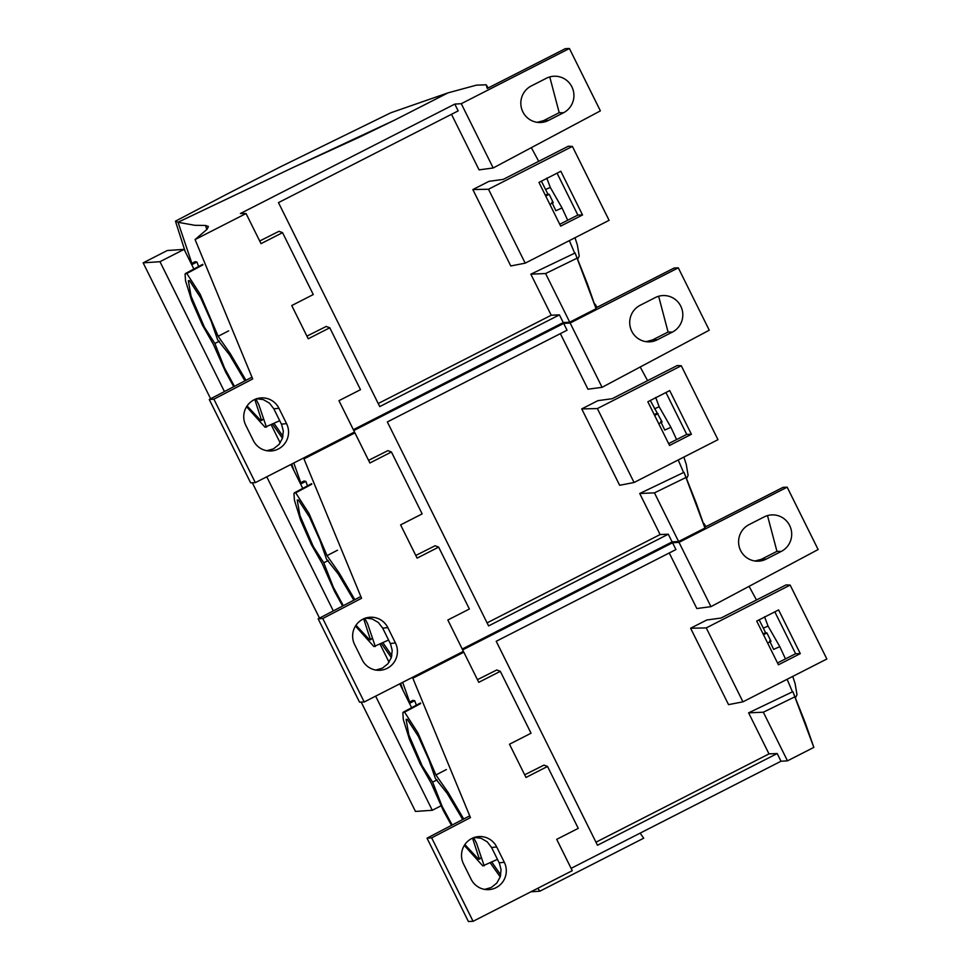 <?xml version="1.0" encoding="UTF-8"?>
<svg xmlns="http://www.w3.org/2000/svg" width="970" height="970" viewBox="0 0 970 970"><rect width="100%" height="100%" fill="white"/><g stroke="black" fill="none" stroke-linecap="round" stroke-linejoin="round"><path stroke-width="1.45" d="M530.893 891.806L539.866 891.187L643.692 838.201L640.139 833.133M539.866 891.187L537.817 888.265M813.854 747.385L792.866 691.646L805.33 722.977L813.854 747.385L787.482 760.844L781.008 761.232L571.112 868.356M524.673 774.8L543.988 765.1L547.529 766.458L578.253 828.356L556.707 839.341L572.264 870.684L473.081 921.306L468.389 921.5L427.018 838.165L431.662 837.85L473.081 921.306M402.683 682.334L409.643 702.013L402.683 682.334M491.826 862.112L500.738 874.988L491.826 862.124M416.372 705.178L414.711 700.704L412.868 700.364L408.976 702.353M409.486 703.371L414.711 700.704M794.478 697.006L763.341 712.21L748.61 712.841L792.866 691.646M462.666 649.888L672.549 542.763L679.024 542.363L710.949 606.65L696.836 608.542L669.251 552.973M672.549 542.763L675.932 549.566L496.228 641.279L597.484 845.258L777.188 753.544L768.992 753.896L748.61 712.841M679.024 542.363L787.167 487.17L818.134 549.541L710.949 606.65M764.663 516.67A19.303 19 86.1 0 0 764.117 516.937L749.034 524.637A19.303 19 86.1 0 0 757.049 561.181A19.303 19 86.1 0 0 766.154 559.132L781.25 551.433A19.303 19 86.1 0 0 769.513 515.143A19.303 19 86.1 0 0 764.663 516.67M547.529 766.458L525.982 777.455L509.492 744.22L531.039 733.223L500.314 671.325L496.773 669.967L477.446 679.679M440.938 805.864L432.293 810.277L375.632 696.145M411.632 707.7L399.773 683.814M389.067 662.243L380.094 644.177M302.761 488.371L290.903 464.484M280.185 442.902L271.224 424.836M193.879 269.029L184.118 249.363L159.965 261.694L224.446 391.565M333.316 610.906L266.75 476.803M361.192 702.098L415.463 811.429L432.293 810.277M191.223 263.682L195.103 261.694L196.958 262.033L191.733 264.701M198.607 266.507L196.958 262.033M300.603 484.042L305.829 481.375L303.986 481.035L300.106 483.011M307.49 485.849L305.829 481.375M210.635 398.779L143.148 262.846L159.965 261.694M319.506 618.12L252.321 482.757M785.47 658.897L779.807 646.638L768.046 626.074L764.554 616.774M792.757 676.417L795.121 683.656L796.976 694.69L795.521 697.806M749.082 586.329L756.467 599.981M790.15 585.08L706.257 627.905L742.947 701.831L826.852 659.006L790.15 585.08L786.064 584.91L721.001 618.048L706.742 620.012L693.635 626.693L690.616 628.245L706.257 627.905M778.425 664.789L756.721 621.079L778.595 609.924L800.286 653.635L778.425 664.789M763.499 634.732L766.93 632.961L765.597 632.682L759.17 619.842M767.646 643.086L770.992 641.291L766.93 632.961M360.488 136.661L292.552 167.737L178.031 222.239L191.89 263.343L178.043 222.251L292.552 167.737L394.499 120.171L360.488 136.661M251.776 377.281L209.265 399.495L213.897 399.179L255.328 482.636L354.511 432.014L338.954 400.671L360.5 389.685L329.776 327.787L308.23 338.785L291.74 305.55L313.274 294.553L282.549 232.654L261.015 243.652L246.053 213.533L240.39 213.521L454.797 104.093L461.271 103.693L493.184 167.98L600.381 110.871L569.414 48.5L565.304 48.67L487.267 88.44L486.164 84.778L476.294 85.178L447.995 92.877L394.499 120.171L447.982 92.877L390.886 112.75L281.07 166.513L227.319 193.939L175.461 221.172L178.274 222.324L175.449 221.172M576.726 258.335L545.589 273.54L530.845 274.171L575.113 252.976L596.089 308.715L569.729 322.173L545.589 273.54M454.797 104.093L458.167 110.895L278.475 202.609L379.731 406.588L559.423 314.874L551.227 315.226L530.845 274.171M685.596 477.664L654.459 492.869L639.727 493.5L683.995 472.305L704.972 528.044L678.6 541.502L654.459 492.869M353.783 430.547L563.679 323.422L567.05 330.224L387.345 421.938L488.601 625.917L668.306 534.203L660.109 534.555L639.727 493.5M360.658 596.623L318.148 618.824L322.78 618.508L364.211 701.977L463.393 651.355L447.837 620.012L469.371 609.014L438.646 547.116L417.112 558.114L400.61 524.891L422.156 513.894L391.431 451.996L387.891 450.638L368.576 460.338M567.705 220.226L562.042 207.968L550.281 187.404L546.801 178.104M574.992 237.747L577.368 244.986L579.223 256.019L577.768 259.135M531.33 147.658L538.714 161.311M676.587 439.568L670.925 427.309L659.163 406.745L655.684 397.433M683.874 457.076L686.251 464.327L688.106 475.361L686.639 478.465M640.2 366.999L647.584 380.652M572.397 146.409L488.492 189.235L525.194 263.161L609.087 220.335L572.397 146.409L568.299 146.24L503.248 179.377L488.989 181.341L475.87 188.022L472.851 189.574L488.492 189.235M560.66 226.119L538.968 182.408L560.83 171.254L582.534 214.964L560.66 226.119M545.734 196.061L549.178 194.291L547.832 194.012L541.405 181.172M549.893 204.415L553.227 202.621L549.178 194.291M681.279 365.751L597.375 408.576L634.065 482.502L717.97 439.677L681.279 365.751L677.181 365.569L612.131 398.718L597.859 400.671L581.733 408.904L597.375 408.576M669.543 445.46L647.851 401.75L669.712 390.595L691.404 434.293L669.543 445.46M654.617 415.39L658.06 413.62M658.763 423.745L662.11 421.95L650.288 400.501M691.404 434.293L686.736 434.402L668.633 443.617M665.941 392.51L686.736 434.402M582.534 214.964L577.853 215.061L559.751 224.288M557.071 173.181L577.853 215.061M634.065 482.502L619.648 485.291L581.733 408.904M670.925 427.309L664.753 430.049L660.74 421.611M659.163 406.745L654.483 408.831M654.216 414.59L656.714 413.353M525.194 263.161L510.778 265.962L472.851 189.574M562.042 207.968L555.871 210.72L551.857 202.281M550.281 187.404L545.601 189.489M545.346 195.261L547.844 194.012M371.364 638.793L369.546 639.776L355.99 625.226M369.546 639.776L371.195 639.436M343.319 605.68L333.304 587.129L323.762 562.806L313.322 546.571L299.936 515.519L297.22 500.023L298.421 500.023L309.478 517.01L319.967 540.351L326.49 559.084L338.324 574.094L353.844 600.175M363.677 618.812L370.491 639.812M323.762 562.806L328.212 560.527M640.151 305.295L655.235 297.596A19.303 19 86.1 0 1 681.861 308.86A19.303 19 86.1 0 1 672.368 332.104L657.272 339.803A19.303 19 86.1 0 1 630.16 326.708A19.303 19 86.1 0 1 640.151 305.295M652.968 339.718L668.075 332.019L658.642 296.262M646.105 341.67L652.434 339.973A18.891 18.6 86.1 0 0 652.955 339.718L657.272 339.803M387.818 627.614A18.891 18.588 86.1 0 0 368.127 617.466A18.891 18.588 86.1 0 0 354.365 644.031L362.234 659.903A18.891 18.588 86.1 0 0 378.312 670.306A18.891 18.588 86.1 0 0 395.699 643.498L387.818 627.614L382.689 628.148L378.336 622.485L372.177 618.933L365.169 618.048M375.511 670.124L382.325 668.209L387.879 663.795L391.359 657.551L392.207 650.421L390.558 644.019A18.418 18.127 86.1 0 0 390.304 643.498L382.689 628.148M438.646 547.116L435.106 545.758L415.791 555.458M391.431 451.996L369.885 462.993L354.935 432.875L303.962 458.895L361.567 598.284L322.78 618.508M487.086 622.873L660.109 534.555M560.369 333.632L587.953 389.2L602.067 387.321L709.252 330.2L678.297 267.841L674.186 267.999L596.138 307.769L595.034 304.107L597.096 307.284M678.236 459.962L683.426 472.16M262.482 419.464L260.663 420.434L247.107 405.896M260.663 420.434L262.312 420.107M234.449 386.339L224.422 367.8L214.879 343.477L204.44 327.229L191.054 296.177L188.338 280.694L189.55 280.694L200.596 297.681L211.096 321.021L217.607 339.755L229.453 354.753L244.961 380.846M254.807 399.482L261.609 420.483M214.879 343.477L219.341 341.185M531.269 85.966L546.365 78.267A19.303 19 86.1 0 1 572.979 89.531A19.303 19 86.1 0 1 563.485 112.762L548.402 120.462A19.303 19 86.1 0 1 521.278 107.379A19.303 19 86.1 0 1 531.269 85.966M537.222 122.329L543.552 120.644A18.891 18.6 86.1 0 0 544.085 120.377L559.205 112.678L549.76 76.921M278.948 408.285A18.891 18.588 86.1 0 0 259.245 398.124A18.891 18.588 86.1 0 0 245.483 424.69L253.364 440.574A18.891 18.588 86.1 0 0 269.43 450.977A18.891 18.588 86.1 0 0 286.562 423.623L278.948 408.285L273.819 408.819L269.454 403.144L263.306 399.604L256.286 398.706M266.641 450.783L273.443 448.88L279.008 444.466L282.476 438.222L283.325 431.092L281.676 424.678A18.418 18.127 86.1 0 0 281.433 424.157L273.819 408.819M329.776 327.787L326.235 326.429L306.908 336.129M246.053 213.533L195.079 239.554L252.697 378.943L213.897 399.179M282.549 232.654L279.008 231.296L259.693 241.009M378.215 403.532L551.227 315.226M451.486 114.302L479.071 169.871L493.184 167.98M569.354 240.621L574.543 252.831M355.444 626.074L373.911 646.566L388.594 640.03M364.841 618.339L367.703 624.025L375.305 646.517M342.628 606.032L334.456 591.239L322.246 563.655L311.261 544.412L300.603 520.114L294.431 500.229L293.946 493.439L294.771 492.748L295.692 492.808L309.09 513.651L327.036 555.628L339.209 573.064L354.826 599.666M293.946 493.439L311.637 483.763M563.679 323.422L570.154 323.034L602.067 387.321M570.154 323.034L678.297 267.841M303.962 458.895L307.575 455.973M364.211 701.977L359.518 702.159L318.148 618.824M354.935 432.875L352.837 432.862M678.6 541.502L672.125 541.903L668.306 534.203M672.125 541.903L462.241 649.027M683.995 472.305L696.448 503.636L704.972 528.044M246.562 406.745L265.04 427.224L279.712 420.689M255.959 399.009L258.82 404.696L266.435 427.176M233.758 386.703L225.573 371.91L213.364 344.326L202.39 325.071L191.733 300.785L185.561 280.9L185.076 274.098L185.888 273.419L186.81 273.467L200.208 294.322L218.153 336.287L230.326 353.723L245.956 380.325M185.076 274.098L202.766 264.422M461.271 103.693L569.414 48.5M486.164 84.778L488.225 87.955M195.079 239.554L207.107 229.247L208.368 226.446L205.543 225.464L194.764 225.295L178.274 222.324M255.328 482.636L250.636 482.83L209.265 399.495M569.729 322.173L563.243 322.561L559.423 314.874M563.243 322.561L353.359 429.686M575.113 252.976L587.565 284.307L596.089 308.715M800.286 653.635L795.618 653.731L777.516 662.959M774.824 611.852L795.618 653.731M327.036 555.628L337.512 550.208M293.801 463.005L300.761 482.672L293.801 463.005M382.956 642.783L391.856 655.659L382.956 642.783M218.153 336.287L228.629 330.867M274.073 423.441L282.973 436.318L274.073 423.453M480.247 858.135L478.416 859.105L464.872 844.567M478.416 859.105L480.077 858.777M452.202 825.009L442.187 806.47L432.632 782.147L422.192 765.9L408.819 734.848L406.103 719.364L407.303 719.364L418.349 736.351L428.849 759.692L435.372 778.425L447.206 793.424L462.726 819.517M472.56 838.153L479.374 859.153M432.632 782.147L437.094 779.856M742.947 701.831L728.531 704.632L690.616 628.245M779.807 646.638L773.636 649.391L769.61 640.952M768.046 626.074L763.354 628.16M763.099 633.931L765.597 632.682M184.118 249.363L167.289 250.515L143.148 262.846M464.315 845.416L482.793 865.895L497.464 859.359M473.712 837.68L476.573 843.366L484.188 865.846M451.511 825.373L443.326 810.58L431.116 782.996L420.143 763.742L409.486 739.455L403.314 719.57L402.829 712.768L403.653 712.089L404.575 712.138L417.973 732.993L435.918 774.957L448.091 792.393L463.708 818.995M402.829 712.768L420.519 703.092M787.167 487.17L783.069 487.34L705.02 527.11L703.917 523.448L705.978 526.625M754.975 561L761.317 559.314L776.958 551.348L767.5 515.603M496.701 846.955A18.891 18.588 86.1 0 0 476.997 836.795A18.891 18.588 86.1 0 0 463.502 863.894L471.117 879.244A18.891 18.588 86.1 0 0 487.183 889.648A18.891 18.588 86.1 0 0 504.315 862.294L496.701 846.955L491.572 847.489L487.219 841.814L481.059 838.274L474.051 837.377M484.394 889.454L491.196 887.55L496.761 883.136L500.229 876.892L501.09 869.763L499.441 863.348A18.418 18.127 86.1 0 0 499.186 862.827L491.572 847.489M469.541 815.952L427.018 838.165M500.314 671.325L478.768 682.322L463.818 652.204L412.832 678.224L470.45 817.613L431.662 837.85M595.968 842.202L768.992 753.896M787.119 679.291L792.296 691.501M435.918 774.957L446.394 769.537M463.818 652.204L461.72 652.204M412.832 678.224L416.457 675.302M781.008 761.232L777.188 753.544M787.482 760.844L763.341 712.21M185.137 251.436L175.497 221.33M282.452 438.27L272.534 424.205M294.019 470.765L291.74 464.048M391.334 657.611L381.404 643.534M402.902 690.106L400.622 683.389M500.217 876.941L490.286 862.876M668.075 332.019L672.368 332.104M390.304 643.498L395.445 642.964M559.205 112.678L563.485 112.762M544.085 120.377L548.402 120.462M281.433 424.157L286.562 423.623M295.692 492.808L311.794 484.224M186.81 273.479L202.912 264.895M206.828 229.575L205.543 225.464M499.186 862.827L504.315 862.294M761.838 559.047L766.154 559.132M776.958 551.348L781.25 551.433M404.575 712.15L420.677 703.565M294.383 492.833L311.6 483.654M185.5 273.491L202.73 264.313M403.265 712.162L420.483 702.983"/></g></svg>
